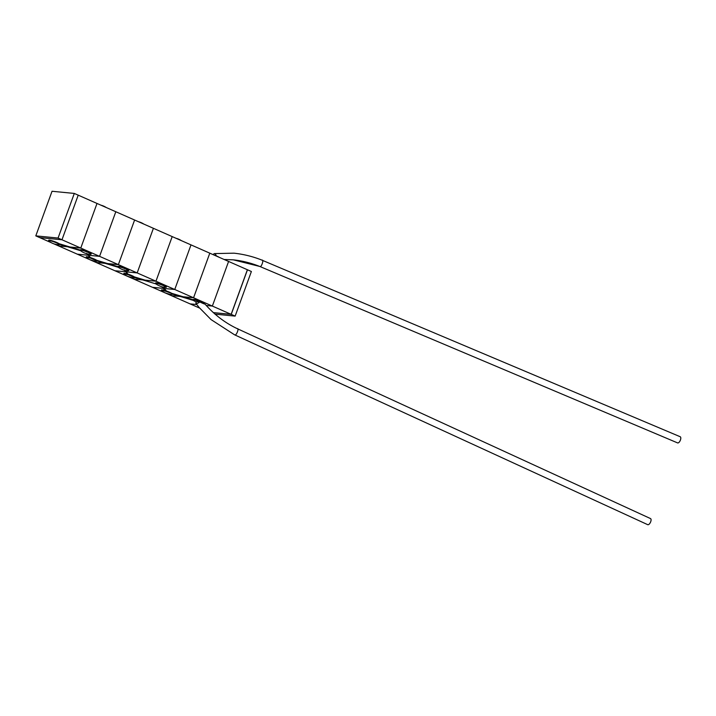 <?xml version="1.0" encoding="UTF-8"?>
<svg xmlns="http://www.w3.org/2000/svg" width="716" height="716" viewBox="0 0 716 716"><rect width="100%" height="100%" fill="white"/><g stroke="black" fill="none" stroke-linecap="round" stroke-linejoin="round"><path stroke-width="1.07" d="M231.232 314.378L235.143 316.105L251.379 271.498L247.468 269.771L231.232 314.378L213.279 312.632M235.143 316.105L214.997 314.145M182.419 296.692L193.562 297.775L209.797 253.169L247.468 269.771M145.079 280.144L134.375 276.922L134.178 277.343L134.313 276.877L145.079 280.144M48.858 241.131A5.746 0.752 20 0 1 48.545 240.71A5.746 0.752 20 0 1 56.609 242.939A5.746 0.752 20 0 1 58.989 244.201A5.746 0.752 20 0 1 59.338 244.639A5.746 0.752 20 0 1 58.828 244.765A17.712 17.712 0 0 1 48.858 241.131M48.545 240.71L48.706 240.263A5.746 0.752 20 0 1 56.77 242.491A5.746 0.752 20 0 1 59.124 243.726L70.025 247.011L80.774 248.058L212.357 306.063L228.592 261.447L212.357 306.063L231.152 314.342L247.387 269.735M80.568 250.681A17.712 17.712 0 0 0 90.538 254.305A5.746 0.752 20 0 0 91.048 254.189A5.746 0.752 20 0 0 88.319 252.48A5.746 0.752 20 0 0 80.255 250.26A5.746 0.752 20 0 0 80.568 250.681A5.746 0.752 20 0 0 80.595 250.698L58.998 244.201L59.186 243.78L58.989 244.201L59.124 243.726M163.096 287.035L164.295 288.467L163.597 288.396M234.365 334.649L234.803 334.873C236.226 336.144 239.511 327.776 237.229 328.689M196.354 303.584A3.347 1.11 143.8 0 1 195.951 303.396A3.347 1.11 143.8 0 1 196.712 301.66L199.773 301.955A3.347 1.11 143.8 0 1 196.354 303.584M647.524 524.542A3.347 1.495 -65.3 0 0 647.72 524.676A3.347 1.495 -65.3 0 0 647.944 524.738A3.347 1.495 -65.3 0 0 650.584 522.018A3.347 1.495 -65.3 0 0 650.522 518.581L237.47 328.76C225.316 323.059 214.505 314.852 205.036 304.112M219.024 257.232A17.712 17.712 0 0 0 218.613 256.972L216.178 255.746A3.347 1.53 -98.2 0 0 214.549 253.589A3.347 1.53 -98.2 0 0 214.379 253.589A3.347 1.53 -98.2 0 0 213.431 254.771M259.872 266.477L233.335 259.845C242.124 260.767 250.904 262.96 259.684 266.433L259.872 266.477C261.34 267.775 264.222 259.228 261.993 260.168L680.2 436.733A3.347 1.513 112.9 0 1 680.37 440.188A3.347 1.513 112.9 0 1 677.801 442.953A3.347 1.513 112.9 0 1 677.596 442.909A3.347 1.513 112.9 0 1 677.408 442.792M677.596 442.909L259.514 266.343M213.699 254.887A17.712 17.712 0 0 1 215.597 255.487A15.985 7.294 81.8 0 1 216.178 255.746M193.105 299.771L171.733 293.327A5.746 0.752 -160 0 0 169.558 292.209A5.746 0.752 -160 0 0 166.398 290.973L165.79 291.278L172.064 293.569M196.444 301.973A5.746 0.752 20 0 1 193.374 300.416A5.746 0.752 20 0 1 193.034 299.968A5.746 0.752 20 0 1 201.106 302.197A5.746 0.752 20 0 1 203.827 303.817L203.997 303.441A5.746 0.752 -160 0 0 201.268 301.749A5.746 0.752 -160 0 0 193.195 299.53L193.034 299.968M86.582 253.339L90.592 258.127L96.588 260.767L96.928 261.215L95.872 261.277C96.141 261.653 88.408 259.666 86.949 258.037L86.135 257.286L90.592 258.127L88.82 255.299L99.578 256.346L115.813 211.739L209.797 253.169L193.562 297.775L183.117 296.755M96.776 260.347L96.723 260.302A5.746 0.752 -160 0 0 94.369 259.067A5.746 0.752 -160 0 0 90.843 257.706M96.588 260.767L118.194 267.274L118.006 266.379A5.746 0.752 -160 0 1 126.079 268.607A5.746 0.752 -160 0 1 128.808 270.317L127.582 270.818C124.799 270.639 121.827 269.565 118.686 267.596L118.185 267.274C117.728 266.262 120.297 266.853 125.918 269.055L128.638 270.764M128.191 274.702L128.271 274.228L128.191 274.702L134.178 277.343L134.527 277.79L133.471 277.844C133.749 278.238 125.935 276.206 124.539 274.604L123.725 273.852L128.191 274.702L126.41 271.865L137.168 272.912L153.403 228.306L137.168 272.912L126.41 271.865L125.184 270.397M134.313 276.877A5.746 0.752 -160 0 0 131.959 275.633A5.746 0.752 -160 0 0 128.433 274.282M134.187 277.343L155.784 283.849L155.605 282.954A5.746 0.752 -160 0 1 163.678 285.183A5.746 0.752 -160 0 1 166.398 286.883L165.181 287.393C162.389 287.205 159.426 286.132 156.285 284.171L155.784 283.849C155.318 282.829 157.896 283.429 163.508 285.63L166.237 287.331M145.214 280.153L155.963 281.2L172.198 236.593L155.963 281.2L145.205 280.153M164.295 288.467L174.758 289.488L191.002 244.881L174.758 289.488L164.295 288.467L166.398 290.973M53.637 243.735L114.9 270.746L125.765 271.803L114.9 270.746L133.704 279.034L142.708 279.911L133.704 279.034L152.499 287.313L163.266 288.369L152.499 287.313L171.294 295.601L180.316 296.487L171.294 295.601L190.089 303.888L196.811 304.542L190.089 303.888L199.63 308.095M127.618 274.022A5.746 0.752 -160 0 0 123.895 273.405L123.725 273.852M96.105 262.459L105.118 263.336L96.105 262.459M96.723 260.302L107.615 263.577L118.373 264.634L134.608 220.018L118.373 264.634L107.615 263.577L117.898 266.674M88.166 255.227L77.31 254.171L88.166 255.236M90.019 257.447A5.746 0.752 -160 0 0 86.296 256.838L86.135 257.286M58.515 245.883L67.528 246.769L58.515 245.883M35.8 235.877L58.068 238.043L74.303 193.436L52.035 191.261L35.8 235.877L39.72 237.605L61.979 239.77L80.774 248.058L70.025 247.011L80.308 250.108M80.255 250.26L80.416 249.812A5.746 0.752 20 0 1 86.072 251.074A5.746 0.752 20 0 1 91.209 253.741L91.048 254.189M51.346 242.724L39.72 237.605L61.979 239.77L78.214 195.164L115.813 211.739L99.569 256.346L88.82 255.299L87.692 253.947M97.009 203.451L80.774 248.058L97.009 203.451M206.199 305.464L212.357 306.063L206.199 305.464M203.997 303.441L204.892 304.219M165.101 290.553A5.746 0.752 -160 0 0 161.485 289.98L161.324 290.428L165.79 291.278L165.512 290.687M171.733 293.327L172.117 294.357L171.061 294.419C170.864 294.706 163.615 292.79 162.138 291.179L161.324 290.428M213.252 312.597L231.152 314.342M203.827 303.817L199.773 301.955M58.068 238.043L61.979 239.77L78.214 195.164L74.303 193.436M233.335 259.845L224.144 259.487L233.335 259.845M106.237 207.515A17.712 17.712 0 0 0 100.911 205.17M647.72 524.676L234.58 334.811L211.041 319.578L198.967 307.298L195.951 303.396M214.379 253.589L233.989 253.178C243.682 254.225 253.079 256.57 262.181 260.212M181.434 240.665A17.712 17.712 0 0 0 176.1 238.312M143.835 224.09A17.712 17.712 0 0 0 138.51 221.736M165.584 291.135L161.932 286.785M171.777 293.909L193.383 300.425M124.172 269.905L128.182 274.693"/></g></svg>
